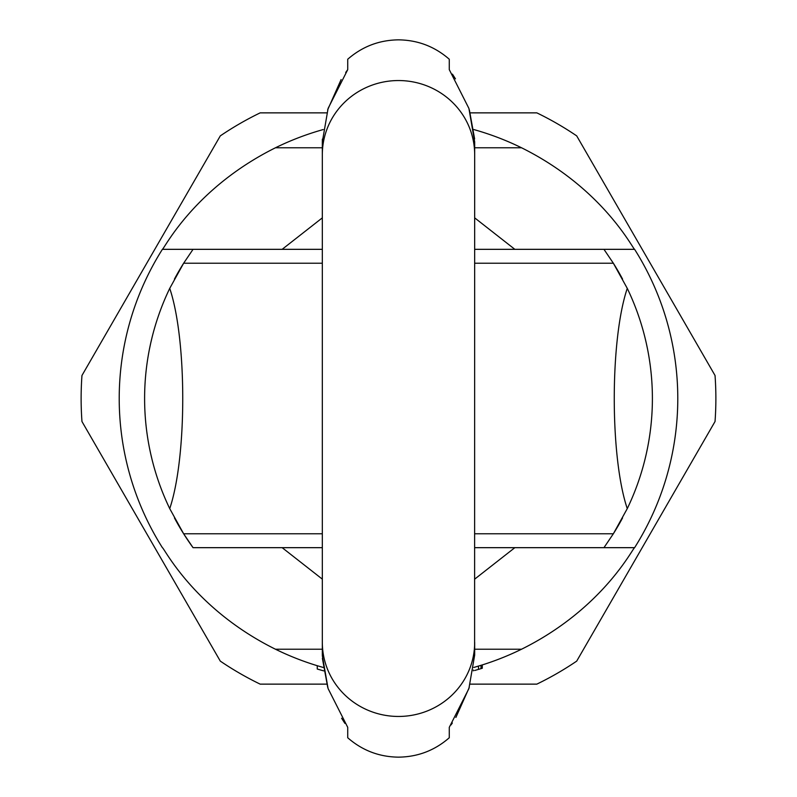 <?xml version="1.0" encoding="UTF-8"?>
<svg xmlns="http://www.w3.org/2000/svg" width="797" height="797" viewBox="0 0 797 797"><rect width="100%" height="100%" fill="white"/><g stroke="black" fill="none" stroke-linecap="round" stroke-linejoin="round"><path stroke-width="1.2" d="M326.75 684.135L260.161 684.135A317.365 317.365 0 0 1 220.301 661.121L81.961 421.513A317.365 317.365 0 0 1 81.961 375.487L220.301 135.879A317.365 317.365 0 0 1 260.161 112.865L326.75 112.865M470.25 684.135L536.839 684.135A317.365 317.365 0 0 0 576.699 661.121L715.039 421.513A317.365 317.365 0 0 0 715.039 375.487L576.699 135.879A317.365 317.365 0 0 0 536.839 112.865L470.25 112.865M322.327 649.226L275.463 649.226C193.97 608.858 164.052 547.718 162.389 547.669A279.289 279.289 0 0 1 162.389 249.331L193.043 249.331L162.389 249.331C163.903 249.511 193.621 188.461 275.463 147.774A279.289 279.289 0 0 1 323.213 129.552M473.787 129.552A279.289 279.289 0 0 1 521.537 147.774C603.319 188.411 633.067 249.471 634.611 249.331L603.957 249.331L634.611 249.331A279.289 279.289 0 0 1 634.611 547.669C632.967 547.688 603.1 608.788 521.537 649.226L474.673 649.226M275.463 649.226A279.289 279.289 0 0 0 323.213 667.448A279.289 279.289 0 0 1 317.256 665.704L317.256 669.022A282.457 282.457 0 0 0 323.731 670.885M473.787 667.448A279.289 279.289 0 0 0 521.537 649.226M481.019 665.316L481.019 668.633L482.285 668.245L482.285 664.917L474.673 667.199M474.673 579.14L514.852 547.669M622.547 517.95A253.894 253.894 0 0 1 613.351 533.781L603.957 547.669L634.611 547.669L474.673 547.669M322.327 547.669L193.043 547.669A253.894 253.894 0 0 1 174.453 517.95M282.148 547.669L322.327 579.14M322.327 217.86L282.148 249.331M514.852 249.331L474.673 217.86M622.547 279.05A253.894 253.894 0 0 0 613.351 263.219L603.957 249.331L474.673 249.331M322.327 249.331L193.043 249.331L183.649 263.219A253.894 253.894 0 0 0 174.453 279.05M481.019 668.633L474.673 670.496M478.479 666.093L478.479 669.4M473.398 670.078L473.398 670.845M193.043 547.669L183.649 533.781L169.731 508.625A253.894 253.894 0 0 1 169.731 288.375L183.649 263.219L322.327 263.219M474.673 263.219L613.351 263.219L627.269 288.375A253.894 253.894 0 0 1 627.269 508.625L613.351 533.781L474.673 533.781M644.972 459.431L646.198 454.24L644.972 459.431M646.317 453.722L647.553 447.864L646.317 453.722M648.728 441.518L649.107 439.247L648.728 441.518M649.107 357.753L648.728 355.482L649.107 357.753M647.553 349.136L646.317 343.278L647.553 349.136M646.198 342.76L644.972 337.569L646.198 342.76M152.028 337.569L150.802 342.76L152.028 337.569M150.683 343.278L149.447 349.136L150.683 343.278M148.272 355.482L147.893 357.753L148.272 355.482M147.893 439.247L148.272 441.518L147.893 439.247M149.447 447.864L150.683 453.722L149.447 447.864M150.802 454.24L152.028 459.431L150.802 454.24M627.269 508.625C609.924 457.249 609.924 339.751 627.269 288.375M169.731 288.375C187.076 339.751 187.076 457.249 169.731 508.625M322.327 655.064L322.327 642.362A76.173 74.091 180 0 0 398.5 716.453A76.173 74.091 180 0 0 474.673 642.362L474.673 655.064L468.895 688.608L449.279 727.342L449.279 737.753C434.734 750.455 417.807 756.921 398.5 757.15C379.193 756.921 362.266 750.455 347.721 737.753L347.721 727.342L328.085 688.558L322.337 655.742M451.002 724.961L452.347 723.009M455.884 717.439L469.264 687.462M322.327 642.362L322.327 154.638A76.173 74.091 180 0 1 398.5 80.547A76.173 74.091 180 0 1 474.673 154.638L474.604 651.976M474.394 148.332L474.604 145.094M474.613 138.897L469.363 109.866M455.456 78.853L452.447 74.141M449.299 69.678L468.915 108.442L474.673 141.936L474.673 154.638L474.673 141.936M322.327 154.638L322.327 141.936L328.105 108.392L347.721 69.658L347.721 59.247C362.266 46.545 379.193 40.079 398.5 39.85C417.807 40.079 434.734 46.545 449.279 59.247L449.279 69.658M347.721 69.658L345.689 72.487M341.106 79.57L327.627 109.896M322.377 139.126L322.337 141.328M322.327 141.936L322.606 148.332M322.606 648.668L322.426 651.239M322.416 651.508L322.387 652.115M322.396 658.352L327.746 687.482M341.604 718.236L344.912 723.387M322.327 147.774L275.463 147.774M521.537 147.774L474.673 147.774M322.327 533.781L183.649 533.781"/></g></svg>
